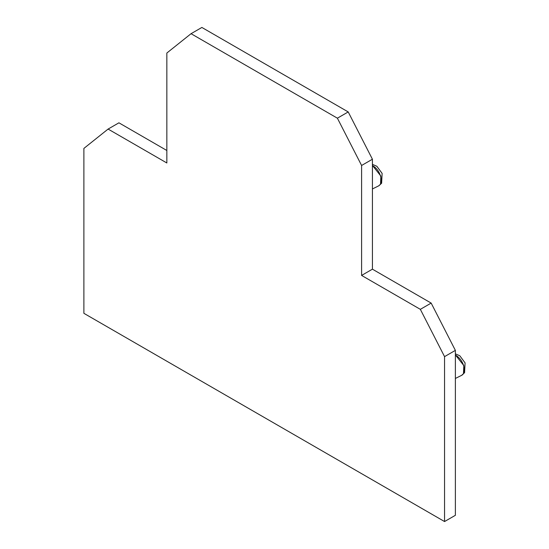 <?xml version="1.0" encoding="UTF-8"?>
<svg xmlns="http://www.w3.org/2000/svg" width="549" height="549" viewBox="0 0 549 549"><rect width="100%" height="100%" fill="white"/><g stroke="black" fill="none" stroke-linecap="round" stroke-linejoin="round"><path stroke-width="0.82" d="M166.841 150.488L118.92 122.818L108.098 129.07L83.887 148.408L83.887 313.321L444.553 521.55L444.553 356.63L420.342 309.341L361.599 275.426L361.599 165.475L337.388 118.186L191.052 33.695L166.841 53.033L166.841 162.978L108.098 129.07M444.553 521.55L455.375 515.305L455.375 350.386L431.164 303.089L372.421 269.175L372.421 159.231L348.21 111.934L201.874 27.45L191.052 33.695M337.388 118.186L348.21 111.934M361.599 165.475L372.421 159.231M361.599 275.426L372.421 269.175M420.342 309.341L431.164 303.089M444.553 356.63L455.375 350.386M372.421 165.407L380.869 176.085L380.519 184.265L378.892 185.747M372.421 165.613L373.018 165.935C381.088 170.567 382.845 183.284 380.327 184.368L378.68 185.857L381.624 183.222L382.125 173.409L376.847 166.278L372.421 164.343M455.375 355.1A11.769 6.794 60 0 1 455.972 355.423A11.769 6.794 60 0 1 463.274 373.855A11.769 6.794 60 0 1 461.634 375.344L455.375 378.446M455.375 354.894L463.823 365.572L463.466 373.752L461.839 375.235M372.421 188.959L378.68 185.857M455.375 353.837L459.801 355.766L465.078 362.903L464.578 372.709L461.634 375.344"/></g></svg>
